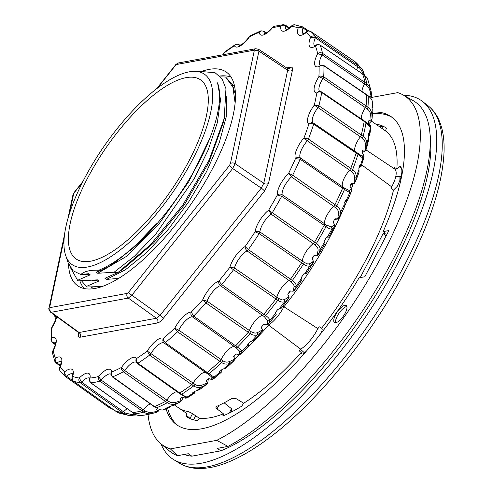 <?xml version="1.0" encoding="UTF-8"?>
<svg xmlns="http://www.w3.org/2000/svg" width="493" height="493" viewBox="0 0 493 493"><rect width="100%" height="100%" fill="white"/><g stroke="black" fill="none" stroke-linecap="round" stroke-linejoin="round"><path stroke-width="0.74" d="M228 446.399L216.717 440.348A212.452 75.793 -55.2 0 0 380.004 259.324A212.452 75.793 -55.2 0 0 403.206 94.995L413.042 100.554A213.506 76.168 124.8 0 1 390.684 263.909A213.506 76.168 124.8 0 1 228 446.399L217.265 448.377L220.79 450.83A208.921 74.529 -55.2 0 0 365.56 311.052A208.921 74.529 -55.2 0 0 430.081 134.607M386.136 235.839L383.104 233.627L385.304 233.22L383.141 231.605L388.891 230.545L364.838 276.752L359.089 277.812A187.685 66.956 124.8 0 1 166.055 408.907M360.21 277.608L383.104 233.627M177.56 455.698L170.362 448.895A212.452 75.793 -55.2 0 1 160.724 443.632L169.358 450.922A213.506 76.168 124.8 0 0 177.56 455.698L188.295 453.72L191.82 456.167L220.79 450.83M148.073 414.447A212.452 75.793 -55.2 0 0 160.724 443.632M365.954 149.866L394.529 168.926A172.76 61.631 -55.2 0 0 394.64 167.515L396.853 168.896A172.76 61.631 -55.2 0 0 385.489 130.892L386.432 128.149A175.539 62.623 124.8 0 0 375.783 124.125M371.475 121.13L385.489 130.892M218.843 405.406L217.019 408.913L215.934 407.612L216.464 406.46A172.76 61.631 -55.2 0 0 231.833 398.443L236.387 398.8L243.708 403.237A172.76 61.631 -55.2 0 0 301.26 352.532L301.821 354.048L302.764 354.017A28.378 10.125 -55.2 0 0 306.104 351.417M319.544 335.191A28.378 10.125 -55.2 0 0 321.837 331.191L322.212 329.638L321.652 328.128A172.76 61.631 -55.2 0 0 393.469 190.162L391.313 188.455A172.76 61.631 -55.2 0 0 391.682 186.829L361.622 164.859M301.26 352.532L299.22 350.825A172.76 61.631 -55.2 0 0 300.705 349.161A22.961 8.19 -55.2 0 0 317.874 328.615A172.76 61.631 -55.2 0 0 319.298 326.791L321.652 328.128M199.388 418.267L197.36 420.541A175.539 62.623 124.8 0 1 186.058 416.431L187.001 413.695L179.07 408.167A172.76 61.631 -55.2 0 0 188.468 411.624L192.239 413.479L199.388 418.267A172.76 61.631 -55.2 0 0 223.434 413.83L217.019 408.913M186.231 415.174L190.051 418.409L192.523 413.67M284.011 306.683L282.914 306.067M267.982 324.252L268.512 325.183M283.95 306.689A22.203 7.919 124.8 0 1 268.556 325.127M314.343 255.238A169.321 60.405 124.8 0 1 312.18 258.782M290.439 290.975A169.321 60.405 124.8 0 1 287.875 294.426M352.988 184.222A172.76 61.631 124.8 0 1 351.497 188.597M346.776 201.095A172.76 61.631 124.8 0 1 344.268 207.122M343.325 209.309A172.76 61.631 124.8 0 1 284.011 306.726M362.491 152.608A22.203 7.919 124.8 0 1 362.361 153.391M268.574 325.115L300.705 349.161M268.605 325.17A172.76 61.631 124.8 0 1 247.061 347.719M239.666 354.627A172.76 61.631 124.8 0 1 235.05 358.713M216.717 440.348L170.362 448.895M335.832 322.705A10.328 3.685 -55.2 0 0 344.354 314.626A10.328 3.685 -55.2 0 0 346.259 305.531A10.328 3.685 -55.2 0 0 337.335 311.909A10.328 3.685 -55.2 0 0 334.457 322.496A10.328 3.685 -55.2 0 0 335.832 322.705M371.352 97.491L397.728 92.629A212.452 75.793 -55.2 0 1 403.206 94.995M372.461 112.071A187.685 66.956 124.8 0 1 383.141 231.605M317.874 328.615L283.962 306.794M395.78 176.537L401.166 176.272M396.853 168.896L399.281 166.831L400.39 166.48A28.378 10.125 124.8 0 1 397.229 186.372L393.469 190.162M335.597 322.742A10.328 3.685 124.8 0 1 339.092 313.135A10.328 3.685 124.8 0 1 346.881 306.51M193.546 419.826L195.659 415.765M243.708 403.237L241.699 406.177A175.539 62.623 124.8 0 1 223.267 415.765L222.873 415.747M223.267 415.765L223.434 413.83M381.798 128.316L382.821 126.35L379.086 126.43M379.209 126.516L378.581 126.079M304.403 352.815L300.564 349.321M391.682 186.829A22.961 8.19 -55.2 0 0 394.529 168.926M184.08 454.497A208.921 74.529 -55.2 0 0 191.82 456.167M229.356 413.035L231.439 408.642L224.124 402.806M231.451 411.988L231.494 408.925M392.286 117.476A187.685 66.956 -55.2 0 0 372.425 113.791M167.632 408.241A187.685 66.956 -55.2 0 0 178.004 425.576M135.575 245.921L114.093 263.139M96.117 272.161L97.725 273.282L126.713 256.237L159.196 223.6L188.727 181.744L209.944 138.083M83.305 274.342L90.188 274.841L88.58 273.72L80.827 274.533L73.007 270.719L68.176 262.824M223.218 122.806L208.872 162.585L184.129 205.125L153.631 242.932L122.837 269.314M197.964 71.226L215.108 72.767L222.06 78.806L225.954 88.722L224.229 118.431L209.094 160.114L183.039 204.7L150.704 244.546L117.987 272.512L104.917 278.286L106.531 279.402L125.438 269.77L146.686 252.539L168.483 229.128L188.998 201.415L206.487 171.761L219.243 142.748L226.225 116.896L226.78 96.314M92.111 280.468L98.994 280.967L97.38 279.845L78.455 280.881L77.611 280.295L90.188 274.841M81.561 280.905L86.417 286.421L98.994 280.967M220.568 76.877L225.609 77.007L232.906 87.076L235.13 103.092M118.597 278.397L106.531 279.402M70.111 267.095L77.611 280.295M117.408 272.888L114.117 272.222L134.558 256.12L155.813 234.058L194.18 178.823L208.274 149.706L217.345 122.652L220.531 99.845L217.561 82.824A119.811 42.743 -55.2 0 1 130.294 250.573C139.001 242.932 147.678 233.984 156.324 223.736L133.184 247.954L110.907 265.209L101.829 270.213L98.76 270.226A119.509 42.632 -55.2 0 0 156.324 223.736M96.147 272.179L101.817 270.226M102.187 286.47L87.255 287.006L86.417 286.421M235.494 95.026L232.388 84.58L225.609 77.007M80.827 274.533C84.174 271.316 90.151 269.881 98.76 270.226M83.964 179.446A115.941 41.363 -55.2 0 0 65.624 255.312A115.941 41.363 -55.2 0 0 172.291 193.04A115.941 41.363 -55.2 0 0 193.558 71.368A115.941 41.363 -55.2 0 0 83.964 179.446M189.478 159.997A109.052 38.904 -55.2 0 0 200.713 79.971A109.052 38.904 -55.2 0 0 106.402 147.21A109.052 38.904 -55.2 0 0 76.181 259.022A109.052 38.904 -55.2 0 0 189.478 159.997M114.117 272.222L97.725 273.282M399.872 180.395A160.712 57.33 -55.2 0 0 399.934 176.334M161.001 443.866A218.103 77.808 -55.2 0 0 173.579 459.55A218.103 77.808 -55.2 0 0 399.096 260.785A218.103 77.808 -55.2 0 0 422.6 101.509A218.103 77.808 -55.2 0 0 403.514 95.167M158.154 411.328A1.146 0.776 -124.7 0 1 158.056 411.415A1.146 0.776 -124.7 0 1 157.168 411.31L156.355 412.358A1.146 0.98 73.6 0 0 156.392 412.351L153.329 413.183A206.961 73.833 -55.2 0 0 156.355 412.358L152.59 413.356C149.348 414.219 146.427 413.818 143.827 412.142L99.913 381.175A2.299 0.801 -54.8 0 0 101.219 380.152L98.452 376.547A17.156 6.119 124.8 0 1 111.658 372.061A208.329 74.32 -55.2 0 0 121.457 367.433A17.156 6.119 124.8 0 1 136.45 358.608A208.329 74.32 -55.2 0 0 147.259 351.102A17.156 6.119 124.8 0 1 163.38 338.327A208.329 74.32 -55.2 0 0 174.732 328.258A17.156 6.119 124.8 0 1 191.278 312.087A208.329 74.32 -55.2 0 0 202.672 299.91A17.156 6.119 124.8 0 1 218.917 281.047A208.329 74.32 -55.2 0 0 229.861 267.286A17.156 6.119 124.8 0 1 245.095 246.562L248.367 249.594L292.343 280.492C294.906 282.218 296.194 284.067 296.213 286.045L295.498 289.027A206.961 73.833 -55.2 0 0 301.901 279.913L301.642 278.268A208.927 74.529 124.8 0 1 296.213 286.045A2.299 1.664 7.7 0 1 294.13 286.433L293.76 284.757L291.499 282.193L246.999 250.888L245.212 248.398L245.095 246.562A208.329 74.32 -55.2 0 0 255.109 231.815L259.195 233.645A2.299 0.801 -55.5 0 0 259.891 231.956L302.326 261.105A13.231 4.72 124.8 0 1 313.234 243.659L314.565 242.112L316.42 243.4C318.965 245.15 320.179 247.221 320.08 249.606L319.347 253.014A206.961 73.833 -55.2 0 0 324.949 243.604L324.819 241.588A208.927 74.529 124.8 0 1 320.08 249.606A2.299 1.362 7.9 0 1 318.114 250.019L317.8 248.102L315.089 244.947A2.299 0.82 -55.2 0 0 316.42 243.4A212.255 75.719 -55.2 0 0 326.033 226.632L324.178 225.338A212.255 75.719 124.8 0 1 314.565 242.112L268.667 210.135L271.051 214.11A13.712 4.893 -55.2 0 0 259.891 231.956L257.938 231.223L255.109 231.815A17.156 6.119 124.8 0 1 268.667 210.135A208.329 74.32 -55.2 0 0 277.306 195.055L281.713 196.263A2.299 0.801 -55.6 0 0 282.156 194.729L324.616 223.791A13.231 4.72 124.8 0 1 333.699 206.339L291.455 176.87A2.299 0.795 -55.1 0 0 292.682 175.194L336.805 205.926C339.332 207.701 340.521 209.956 340.373 212.699L339.714 216.433A206.961 73.833 -55.2 0 0 344.274 207.14L344.206 204.786A208.927 74.529 124.8 0 1 340.373 212.699A2.299 1.023 6.8 0 1 338.555 213.081L338.241 210.961L337.157 209.075L333.699 206.339L334.957 204.638A212.255 75.719 124.8 0 0 342.623 188.221L300.138 159.227A211.774 75.546 124.8 0 1 292.682 175.194L288.602 173.357L291.455 176.87A13.712 4.893 -55.2 0 0 282.156 194.729C280.412 193.774 278.798 193.878 277.306 195.055A17.156 6.119 124.8 0 1 288.602 173.357A208.329 74.32 -55.2 0 0 295.492 158.604C296.965 157.199 298.573 156.965 300.311 157.902L342.783 186.89A13.231 4.72 124.8 0 1 349.648 170.196L307.336 140.819A13.712 4.893 -55.2 0 0 300.311 157.902A2.299 0.807 -55.7 0 1 300.138 159.227L295.492 158.604A17.156 6.119 124.8 0 1 304.027 137.843L307.336 140.819A2.299 0.801 -55.3 0 0 308.427 139.063L352.618 169.703C355.126 171.509 356.316 173.918 356.199 176.932L355.712 180.882A206.961 73.833 -55.2 0 0 359.027 172.106L358.972 169.481A208.927 74.529 124.8 0 1 356.199 176.932A2.299 0.653 4.6 0 1 354.559 177.233L354.202 174.966L353.105 172.969L351.503 171.484A2.299 0.82 -55.2 0 0 352.618 169.703A212.255 75.719 -55.2 0 0 358.004 154.364L356.149 153.076A212.255 75.719 124.8 0 1 350.763 168.415L349.648 170.196L351.503 171.484M110.851 374.082A13.712 4.893 -55.2 0 0 101.219 380.152L143.297 409.8L141.972 410.848A212.255 75.719 124.8 0 1 132.672 412.567L90.607 382.784A2.299 0.82 -54.6 0 0 90.872 382.845A211.774 75.546 124.8 0 0 99.913 381.175C98.39 379.875 97.897 378.328 98.452 376.547A208.329 74.32 -55.2 0 1 90.09 378.088C89.134 379.949 89.393 381.533 90.872 382.845L134.527 413.855L136.863 415.112L140.258 415.648M212.779 378.981A14.383 5.133 -55.2 0 1 212.803 378.969L211.337 379.388A13.231 4.72 124.8 0 1 211.75 379.179L211.879 377.151A2.299 2.206 -18.7 0 0 214.085 377.157L213.999 378.427A206.961 73.833 -55.2 0 0 221.043 372.468L221.53 369.935M206.148 372.856L207.96 374.113A2.299 0.82 -55.2 0 0 207.984 374.132A2.299 0.82 -55.2 0 0 209.044 373.749L214.085 377.157A208.927 74.529 124.8 0 0 220.094 372.012L221.24 372.246M211.879 377.151L209.001 374.834M209.852 375.42L208.003 374.144M222.922 360.851L221.067 359.563L219.816 361.264A212.255 75.719 124.8 0 1 207.189 372.461L209.044 373.749A212.255 75.719 -55.2 0 0 221.671 362.552A2.299 0.82 -55.2 0 0 222.922 360.851L224.672 361.776L226.829 362.182L229.294 361.72A2.299 0.764 -115.7 0 1 229.572 363.427A208.927 74.529 124.8 0 1 223.508 368.992L225.911 368.154A206.961 73.833 -55.2 0 0 233.035 361.554L229.572 363.427C226.848 364.573 224.216 364.284 221.671 362.552L177.548 331.82L174.732 328.258L178.786 330.144L221.067 359.563A13.231 4.72 124.8 0 1 234.372 346.554L192.399 316.833C190.908 315.526 190.538 313.942 191.278 312.087L193.62 316.112L237.46 347.121C240.06 348.81 241.582 350.184 242.032 351.244L241.65 353.136A206.961 73.833 -55.2 0 0 248.786 345.784L248.62 343.424M154.075 406.577L112.244 376.831A2.299 0.82 -54.6 0 0 112.743 376.818C111.245 375.506 110.882 373.922 111.658 372.061L111.024 373.189L110.937 374.748M313.037 122.806L356.026 152.023L356.149 153.076L313.671 124.144A2.299 0.813 -55.7 0 0 313.616 123.121L311.631 122.566L308.871 124.051L311.712 123.41L313.671 124.144A211.774 75.546 124.8 0 1 308.427 139.063L304.027 137.843A208.329 74.32 -55.2 0 0 308.871 124.051A17.156 6.119 124.8 0 1 314.269 105.145A208.329 74.32 -55.2 0 0 316.851 92.924A17.156 6.119 124.8 0 1 318.879 76.68A208.329 74.32 -55.2 0 0 319.088 66.561A17.156 6.119 124.8 0 1 317.658 53.706A208.329 74.32 -55.2 0 0 315.483 46.132A17.156 6.119 124.8 0 1 310.658 37.215A208.329 74.32 -55.2 0 0 306.196 32.526A17.156 6.119 124.8 0 1 298.191 27.941A208.329 74.32 -55.2 0 0 291.634 26.326A17.156 6.119 124.8 0 1 280.788 26.277A208.329 74.32 -55.2 0 0 272.426 27.818A17.156 6.119 124.8 0 1 259.226 32.304A208.329 74.32 -55.2 0 0 249.421 36.926A17.156 6.119 124.8 0 1 234.434 45.75C235.802 44.154 237.355 43.822 239.093 44.752A2.299 0.826 -55.8 0 0 238.969 44.598C237.133 43.976 235.931 43.982 235.371 44.604M235.309 44.629L225.104 51.673A3.445 2.243 53.9 0 0 224.494 52.622A208.329 74.32 -55.2 0 1 234.434 45.75L235.358 44.598M235.407 44.561L235.753 44.388M290.987 281.817A2.299 0.82 -55.2 0 0 292.343 280.492A212.255 75.719 -55.2 0 0 303.478 264.094C305.974 265.9 308.107 266.516 309.869 265.937A208.927 74.529 124.8 0 1 304.649 273.837L306.196 273.597A206.961 73.833 -55.2 0 0 312.285 264.303L309.869 265.937A2.299 1.744 -117.7 0 0 309.481 263.829L312.981 261.635A13.231 4.72 124.8 0 1 313.283 261.013L313.419 262.085M267.878 324.203A1.146 0.604 -131.6 0 1 267.761 324.449A1.146 0.604 -131.6 0 1 266.904 324.314L267.644 320.733L264.31 316.623A2.299 0.82 -55.2 0 0 265.635 315.575A212.255 75.719 -55.2 0 0 277.805 300.268A2.299 0.82 -55.2 0 0 278.73 298.487L282.36 299.96L284.43 299.633A2.299 1.454 -118.4 0 1 284.738 301.654A208.927 74.529 124.8 0 1 278.983 309.093L280.831 308.581A206.961 73.833 -55.2 0 0 287.567 299.818L284.738 301.654C282.625 302.511 280.314 302.049 277.805 300.268L233.565 269.726A2.299 0.801 -55.4 0 0 234.483 267.964L276.881 297.199A13.231 4.72 124.8 0 1 289.132 280.529L290.494 279.204A212.255 75.719 124.8 0 0 301.624 262.806L303.478 264.094A2.299 0.82 -55.2 0 0 304.175 262.393L307.644 263.989L309.481 263.829M116.767 411.926A2.299 0.82 -55.2 0 0 116.823 411.975A2.299 0.82 -55.2 0 0 116.89 412.012L118.807 413.06M133.018 415.42A2.299 0.647 -98.5 0 1 132.937 415.451A2.299 0.647 -98.5 0 1 132.321 414.705L135.335 414.459M128.784 415.525L124.181 413.806A2.299 0.82 -55.2 0 0 125.413 413.079L132.321 414.705M132.857 415.445L129.154 415.568M267.644 320.733A2.299 1.91 5.4 0 0 269.813 320.425L269.215 322.89A206.961 73.833 -55.2 0 0 276.142 314.479L275.692 313.228A208.927 74.529 124.8 0 1 269.813 320.425C269.609 318.897 268.217 317.282 265.635 315.575L263.78 314.287L262.461 315.335L220.42 285.657C218.91 284.356 218.405 282.816 218.917 281.047L221.727 284.615L263.78 314.287A212.255 75.719 124.8 0 0 275.957 298.98L276.881 297.199L278.73 298.487M344.977 201.711L347.226 200.811A206.961 73.833 -55.2 0 0 351.269 191.691L351.417 189.176A13.231 4.72 124.8 0 1 351.54 188.659L350.067 186.44A13.231 4.72 124.8 0 1 351.41 183.174L353.758 183.26A13.231 4.72 124.8 0 1 354.11 182.632L355.712 180.882A1.146 0.592 -158.5 0 1 355.706 181.104L354.504 183.242A14.383 5.133 -55.2 0 0 354.43 183.378M358.972 169.481L358.861 168.045A209.901 74.881 -55.2 0 0 359.958 164.909L361.104 166.19A206.961 73.833 -55.2 0 0 363.834 157.76A1.146 0.715 17 0 1 363.822 157.988A1.146 0.715 17 0 1 363.698 158.185M361.116 166.351L364.062 156.213A1.146 0.943 -178.7 0 0 363.649 155.468A13.231 4.72 124.8 0 1 363.674 155.036L362.022 152.953A13.231 4.72 124.8 0 1 362.873 149.977L365.079 150.112A13.231 4.72 124.8 0 1 365.35 149.502L366.644 147.912A206.961 73.833 -55.2 0 0 368.573 140.037L368.289 140.758L368.456 137.214A208.927 74.529 124.8 0 1 366.872 143.876L366.644 147.912A1.146 0.764 -165.2 0 1 366.632 148.134L365.806 150.186A1.146 0.468 25 0 1 365.67 150.303M368.456 137.214L368.302 135.68A209.901 74.881 -55.2 0 0 368.893 132.9L369.676 134.799A206.961 73.833 -55.2 0 0 370.97 127.422A1.146 0.869 8.7 0 1 370.915 127.786M369.682 134.959L370.97 127.607L370.822 125.962A1.146 1.029 164.2 0 0 370.44 125.432A13.231 4.72 124.8 0 1 370.36 125.099L368.53 123.195A13.231 4.72 124.8 0 1 368.85 120.643L370.89 120.877A13.231 4.72 124.8 0 1 371.081 120.31L372.03 118.961A206.961 73.833 -55.2 0 0 372.486 112.336L372.03 119.115A1.146 0.906 -174.6 0 0 372.03 118.961L371.925 114.974C371.771 111.664 370.453 109.082 367.963 107.227A212.255 75.719 -55.2 0 0 368.197 95.975L366.342 94.687A212.255 75.719 124.8 0 1 366.108 105.94L367.963 107.227A2.299 0.82 -55.2 0 1 367.26 108.935L322.995 78.449A13.712 4.893 -55.2 0 0 319.643 91.304M372.215 113.137L372.03 107.801A209.901 74.881 -55.2 0 0 372.073 105.496L372.572 107.998A206.961 73.833 -55.2 0 0 372.381 102.002A1.146 0.98 -3.8 0 1 372.381 102.039L372.27 101.459M371.013 90.743L371.636 95.303L371.445 97.133A1.146 0.82 11.9 0 1 371.408 97.238M334.562 219.465L338.247 218.966L337.841 218.245L339.714 216.433A1.146 0.394 -153.2 0 1 339.726 216.612L338.364 218.658M240.196 354.208L238.877 354.578A13.231 4.72 124.8 0 1 239.333 354.251L239.826 351.423L236.227 347.842A2.299 0.82 -55.2 0 0 237.46 347.121A212.255 75.719 -55.2 0 0 250.136 333.576A2.299 0.82 -55.2 0 0 251.245 331.795L255.023 333.169L257.303 332.744A2.299 1.128 -117.6 0 1 257.574 334.63A208.927 74.529 124.8 0 1 251.535 341.279L253.673 340.564A206.961 73.833 -55.2 0 0 260.76 332.713L257.574 334.63C255.14 335.684 252.662 335.332 250.136 333.576L205.945 302.936L202.672 299.91L207.048 301.18L249.39 330.507A13.231 4.72 124.8 0 1 262.461 315.335L264.31 316.623M136.117 362.219A13.712 4.893 -55.2 0 0 124.686 370.514L121.457 367.433L121.697 369.738L123.349 371.814A2.299 0.801 -54.9 0 0 124.686 370.514L168.686 401.382L170.486 402.313L172.79 402.75L175.49 402.424L180.635 400.784A13.231 4.72 124.8 0 1 181.11 400.378L181.88 400.439L182.971 397.253M266.152 32.988L264.026 31.546C262.282 30.591 260.68 30.843 259.226 32.304L260.711 30.886M260.785 30.856L261.204 30.732M164.126 343.036A13.712 4.893 -55.2 0 0 150.926 353.598L147.259 351.102L149.607 355.12A2.299 0.801 -55 0 0 150.926 353.598L193.139 383.104A13.231 4.72 124.8 0 1 205.988 372.733M209.913 375.45L164.187 343.079A2.299 0.807 -54.6 0 0 164.2 343.085A2.299 0.807 -54.6 0 0 165.266 342.709A211.774 75.546 124.8 0 0 177.548 331.82A2.299 0.795 -55.1 0 0 178.786 330.144A13.712 4.893 -55.2 0 1 192.399 316.833A2.299 0.807 -54.7 0 0 193.62 316.112A211.774 75.546 124.8 0 0 205.945 302.936A2.299 0.801 -55.3 0 0 207.048 301.18A13.712 4.893 -55.2 0 1 220.42 285.657A2.299 0.801 -54.8 0 0 221.727 284.615A211.774 75.546 124.8 0 0 233.565 269.726L229.861 267.286L234.483 267.964A13.712 4.893 -55.2 0 1 247.024 250.906A2.299 0.801 -54.9 0 0 248.367 249.594A211.774 75.546 124.8 0 0 259.195 233.645L301.624 262.806L302.326 261.105L304.175 262.393M113.07 409.338L109.261 407.649L65.464 376.597A2.299 0.807 -54.6 0 0 65.483 376.609A2.299 0.807 -54.6 0 0 66.53 376.245L64.879 374.169L64.682 371.839A17.156 6.119 124.8 0 1 72.693 376.424A208.329 74.32 -55.2 0 0 79.244 378.032A17.156 6.119 124.8 0 1 90.09 378.088L89.27 380.054M59.973 370.872L59.431 369.442L60.22 367.143A208.329 74.32 -55.2 0 0 64.682 371.839C63.72 373.7 63.985 375.284 65.464 376.597L59.998 370.902C59.376 369.54 59.252 368.524 59.616 367.84M347.263 200.928L351.262 191.9A1.146 0.536 23.2 0 0 351.269 191.691L349.771 192.566A2.299 2.132 -105.4 0 0 349.124 190.452L351.417 189.176A1.146 0.82 -168 0 1 351.823 189.978L351.262 191.9A1.146 0.536 23.2 0 1 351.115 192.048M347.146 200.971L346.277 200.355A208.927 74.529 124.8 0 0 349.771 192.566L344.471 189.515A2.299 0.82 -55.2 0 0 344.638 188.184L349.124 190.452M55.444 342.37A13.712 4.893 -55.2 0 0 52.85 342.555C51.346 341.248 50.989 339.665 51.79 337.797A17.156 6.119 124.8 0 1 53.219 350.659L52.566 351.632L52.443 352.976L52.733 351.059L53.219 350.659A208.329 74.32 -55.2 0 0 55.395 358.226A17.156 6.119 124.8 0 1 60.22 367.143L59.616 367.821M319.877 91.501L318.466 91.55L316.851 92.924C318.342 91.71 319.957 91.587 321.707 92.548A211.774 75.546 124.8 0 1 318.916 105.773L314.269 105.145L318.003 107.529A13.712 4.893 -55.2 0 0 313.154 122.856M320.69 65.113L319.088 66.561C320.555 65.131 322.157 64.891 323.907 65.828A211.774 75.546 124.8 0 1 323.679 76.772L320.678 76.014L318.879 76.68L322.995 78.449A2.299 0.801 -55.5 0 0 323.679 76.772L366.108 105.94L365.405 107.647A13.231 4.72 124.8 0 0 361.431 118.992M365.683 94.317L323.907 65.828A2.299 0.82 -55.8 0 0 323.741 65.44L321.146 64.984M361.893 91.39A13.231 4.72 124.8 0 1 364.53 83.97L322.089 54.865A2.299 0.801 -55.6 0 0 322.514 53.336C320.77 52.369 319.15 52.486 317.658 53.706L322.089 54.865A13.712 4.893 -55.2 0 0 320.16 65.279M316.488 44.937L315.483 46.132C316.87 44.549 318.429 44.222 320.167 45.146A211.774 75.546 124.8 0 1 322.514 53.336L367.476 84.192L368.869 85.653L370.379 88.395L371.13 91.476A2.299 0.425 -7.5 0 0 370.083 91.26L369.349 88.9L368.043 86.786L366.385 85.258A2.299 0.82 -55.2 0 0 366.835 83.705A212.255 75.719 -55.2 0 0 364.413 75.281L362.558 73.993A212.255 75.719 124.8 0 1 364.98 82.417L364.53 83.97L366.385 85.258M316.531 44.906L316.87 44.746M356.673 69.907A13.231 4.72 124.8 0 1 357.789 66.82L315.323 37.795A2.299 0.807 -55.7 0 0 315.477 36.482C313.733 35.539 312.124 35.786 310.658 37.215L315.323 37.795A13.712 4.893 -55.2 0 0 314.571 45.812M306.819 31.564L306.196 32.526C307.447 30.862 308.932 30.492 310.652 31.404A211.774 75.546 124.8 0 1 315.477 36.482L359.81 66.777L362.164 69.069M307.583 31.114L302.992 27.984A2.299 0.813 -55.7 0 0 302.936 26.986L300.933 26.425L298.924 27.183L298.191 27.941L299.997 27.232L302.992 27.984A13.712 4.893 -55.2 0 0 303.096 33.746M291.973 25.611L294.561 24.73L302.868 26.955A2.299 0.813 -55.7 0 1 302.936 26.986L308.606 30.849M291.985 25.587L291.634 26.326L293.052 24.946L294.524 24.724M51.599 327.907L51.999 327.679A208.329 74.32 -55.2 0 0 51.79 337.797L51.155 338.907L51.05 340.41M55.98 316.358A13.712 4.893 -55.2 0 0 54.791 316.186L53.546 314.349M89.356 378.045A13.712 4.893 -55.2 0 0 81.548 382.087L79.244 378.032C78.473 379.893 78.837 381.483 80.334 382.796A2.299 0.807 -54.7 0 0 81.548 382.087L123.558 411.784A13.231 4.72 124.8 0 1 127.145 408.765M112.687 409.233L107.425 406.374M144.492 415.094L145.497 414.915L144.492 415.094A209.901 74.881 -55.2 0 0 146.396 414.742L147.992 414.459M174.023 405.03L169.037 406.762A209.901 74.881 -55.2 0 1 166.807 407.816L169.179 407.545L169.82 406.602M181.578 400.797A1.146 0.604 -131.5 0 1 181.492 400.92A1.146 0.604 -131.5 0 1 180.635 400.784L179.668 402.27A1.146 0.869 61 0 0 179.84 402.202L173.382 405.56A206.961 73.833 -55.2 0 0 179.668 402.27L175.902 403.668C172.772 404.722 169.912 404.402 167.33 402.713A2.299 0.82 -55.2 0 0 168.686 401.382M154.081 406.583L155.936 407.871A2.299 0.82 -55.2 0 0 156.429 407.859A212.255 75.719 -55.2 0 0 167.33 402.713L165.475 401.425A212.255 75.719 124.8 0 1 154.574 406.571L156.429 407.859C159.079 409.523 161.112 410.231 162.536 409.979L163.232 410.028A206.961 73.833 -55.2 0 0 169.179 407.545L169.604 407.119M136.037 362.053L137.023 363.249A2.299 0.813 -54.6 0 0 137.14 363.403A2.299 0.813 -54.6 0 0 137.911 363.242A211.774 75.546 124.8 0 0 149.607 355.12L191.808 384.651L193.139 383.104L194.994 384.392A2.299 0.82 -55.2 0 1 193.663 385.945L191.808 384.651A212.255 75.719 124.8 0 1 179.779 393.007L181.634 394.295A212.255 75.719 -55.2 0 0 193.663 385.945C196.226 387.652 198.987 387.929 201.945 386.777L205.606 385.082A206.961 73.833 -55.2 0 1 198.753 390.142L199.301 389.636L194.661 391.417A209.901 74.881 -55.2 0 1 192.202 393.124L194.113 393.359L194.901 391.362M180.746 394.289A2.299 0.82 -55.2 0 0 180.869 394.449A2.299 0.82 -55.2 0 0 181.634 394.295C184.271 395.959 186.126 396.871 187.192 397.019L187.469 397.672A206.961 73.833 -55.2 0 0 194.113 393.359L194.427 393.02M223.508 368.992L222.152 369.38A209.901 74.881 -55.2 0 1 219.57 371.667L220.094 372.012M251.535 341.279L250.315 341.612A209.901 74.881 -55.2 0 1 247.72 344.385L248.879 345.692M278.983 309.093L277.904 309.333A209.901 74.881 -55.2 0 1 275.414 312.463L275.692 313.228M304.649 273.837L303.731 273.948A209.901 74.881 -55.2 0 1 301.451 277.306L301.642 278.268M326.576 237.145L328.665 237.158L326.649 237.01A209.901 74.881 -55.2 0 1 324.684 240.442L324.819 241.588M328.665 237.158L328.652 237.139A206.961 73.833 -55.2 0 0 333.829 227.729L331.863 229.035C330.458 229.263 328.517 228.462 326.033 226.632A2.299 0.82 -55.2 0 0 326.471 225.079L331.364 226.897L334.279 225.091A13.231 4.72 124.8 0 1 334.494 224.506L334.611 225.763M346.277 200.355L345.673 200.121A209.901 74.881 -55.2 0 1 344.102 203.48L344.206 204.786M360.426 165.34A208.927 74.529 124.8 0 0 362.805 158.124A2.299 2.225 -82.5 0 0 361.985 156.084L363.649 155.468L363.834 157.76L362.805 158.124L358.004 154.364A2.299 0.82 -55.2 0 0 357.949 153.348A2.299 0.82 -55.2 0 0 357.881 153.317L356.156 152.109M369.38 125.302L370.44 125.432L370.97 127.422L370.397 127.206L366.028 122.726A2.299 0.82 -55.2 0 0 365.892 122.054L364.037 120.76M364.031 120.76L321.565 91.871A2.299 0.813 -55.8 0 1 321.707 92.548L364.173 121.438A212.255 75.719 124.8 0 1 361.301 135.033L363.156 136.321C365.652 138.145 366.891 140.665 366.872 143.876L365.424 144.042L364.98 141.682L363.84 139.611L362.226 138.102A2.299 0.82 -55.2 0 0 363.156 136.321A212.255 75.719 -55.2 0 0 366.028 122.726L363.772 120.711M372.289 101.54L372.209 101.176C372.012 99.611 370.674 97.879 368.197 95.975A2.299 0.82 -55.2 0 0 368.037 95.593L323.741 65.44M367.79 79.324L366.244 76.877L364.413 75.281A2.299 0.82 -55.2 0 0 364.29 75.121A2.299 0.82 -55.2 0 0 364.099 75.065M362.367 69.353L363.902 72.311M202.093 71.251A130.146 46.428 124.8 0 1 227.526 73.013A130.146 46.428 124.8 0 1 213.019 167.663A130.146 46.428 124.8 0 1 78.991 286.581A130.146 46.428 124.8 0 1 68.496 263.724M79.866 280.899A129.141 46.071 -55.2 0 0 84.174 288.51M231.137 77.204A129.141 46.071 -55.2 0 0 219.755 76.008M234.711 86.811L232.523 84.845M90.983 287.025L93.781 288.621M350.585 185.004L354.307 183.599L353.758 183.26M362.053 152.775L365.486 150.661L365.079 150.112M239.826 351.423A2.299 2.095 -1.3 0 0 242.032 351.244A208.927 74.529 124.8 0 0 248.108 344.934M289.003 28.163L285.644 25.87C283.9 24.89 282.279 25.026 280.788 26.277L283.247 24.668M283.302 24.662L283.629 24.65M272.66 27.195L272.426 27.818L274.016 26.369L272.561 27.306M192.874 393.272A208.927 74.529 124.8 0 1 187.192 397.019A2.299 2.243 -57.2 0 1 185.128 396.865L179.014 393.161L179.779 393.007L137.911 363.242C136.388 361.942 135.902 360.395 136.45 358.608L135.871 359.828L136.019 362.01M164.187 343.079C162.721 341.778 162.45 340.195 163.38 338.327L163.46 340.195L165.241 342.69L207.189 372.461L206.105 372.825M327.414 237.059A208.927 74.529 124.8 0 0 331.863 229.035A2.299 1.972 -114.3 0 0 331.364 226.897M372.314 106.346A208.927 74.529 124.8 0 0 372.209 101.176A2.299 2.169 -9.9 0 0 372.184 100.985M369.232 133.541A208.927 74.529 124.8 0 0 370.397 127.206A2.299 2.237 -39.8 0 0 369.886 125.746L365.886 122.054M371.494 121.075A1.146 0.659 -160.7 0 0 371.081 120.31L370.674 114.961L371.925 114.974A208.927 74.529 124.8 0 0 372.252 109.384M370.674 114.961L370.101 112.57L368.893 110.463L367.26 108.935M363.97 74.899L363.68 73.975A2.299 0.733 -13.9 0 1 364.537 74.314A2.299 0.733 -13.9 0 1 364.53 74.449M363.68 73.975L359.644 68.108A2.299 0.82 -55.2 0 0 359.81 66.777A212.255 75.719 -55.2 0 0 354.849 61.551L352.994 60.263A212.255 75.719 124.8 0 1 357.955 65.483L357.789 66.82L359.644 68.108M196.122 391.017A208.927 74.529 124.8 0 0 201.945 386.777A2.299 0.394 -113 0 0 201.619 385.292L206.666 383.209A13.231 4.72 124.8 0 1 207.14 382.71L207.756 382.962L208.329 378.938M194.994 384.392L196.775 385.31L199.012 385.717L201.619 385.292M153.329 413.183L150.994 413.775A208.927 74.529 124.8 0 0 152.59 413.356A2.299 0.327 -104.5 0 1 152.047 412.376L157.168 411.31A13.231 4.72 124.8 0 1 157.612 411.014L158.543 410.903L159.171 409.56M132.42 412.512L134.269 413.8A2.299 0.82 -55.2 0 0 134.527 413.855A212.255 75.719 -55.2 0 0 143.827 412.142A2.299 0.82 -55.2 0 0 145.152 411.088L149.299 412.542L152.047 412.376M262.307 330.674L261.783 330.267L260.76 332.713A1.146 0.333 41.5 0 0 260.914 332.676A1.146 0.333 41.5 0 0 260.939 332.529M370.785 98.175L371.143 97.793L370.946 96.825A13.231 4.72 124.8 0 1 371.038 96.326L371.636 95.303M370.083 91.26L371.038 96.326A1.146 0.82 11.9 0 1 371.445 97.121M371.377 96.055L371.198 97.509M179.84 402.202L181.88 400.439M163.411 409.954A1.146 0.949 -110.9 0 1 163.232 410.028L161.334 409.893M205.606 385.082A1.146 0.721 52.7 0 0 205.815 384.996L207.442 383.418A1.146 0.407 -136.9 0 1 206.666 383.209L205.606 385.082M339.578 216.71A1.146 0.394 -153.2 0 0 339.726 216.612L344.237 207.417M366.404 148.455A1.146 0.764 -165.2 0 0 366.632 148.134L368.554 140.302M365.424 144.042L365.35 149.502A1.146 0.468 25 0 1 365.806 150.18M368.93 123.632L371.494 121.081A1.146 0.659 -160.7 0 1 371.426 121.204M371.18 121.635L370.89 120.877M313.277 262.442A1.146 0.462 -154.9 0 0 313.437 262.313A1.146 0.462 -154.9 0 0 312.981 261.635L312.26 264.39M334.494 226.096A1.146 0.653 -160.6 0 0 334.698 225.856A1.146 0.653 -160.6 0 0 334.279 225.091L333.829 227.729A1.146 0.333 28.2 0 1 333.853 227.889A1.146 0.333 28.2 0 1 333.724 227.957M214.338 378.149A1.146 0.666 -129.4 0 1 214.209 378.341A1.146 0.666 -129.4 0 1 213.999 378.427L211.75 379.179A1.146 0.912 64.6 0 0 212.619 379.296M241.903 352.877A1.146 0.475 -135.2 0 1 241.835 353.068A1.146 0.475 -135.2 0 1 241.65 353.136L239.333 354.251A1.146 0.77 55.2 0 0 240.22 354.356L248.897 345.803M360.944 166.498L359.003 167.645M295.541 289.015L293.267 290.673A1.146 0.401 43.1 0 0 294.038 290.888A1.146 0.401 43.1 0 0 294.081 290.71M187.821 397.457A1.146 0.826 -121.9 0 1 187.667 397.598A1.146 0.826 -121.9 0 1 187.469 397.672L185.368 397.999L185.035 396.803M194.273 393.303L187.667 397.598L186.083 398.159A1.146 1.011 -100.6 0 1 185.368 397.999A13.231 4.72 124.8 0 0 185.011 398.079L182.552 397.099A13.231 4.72 124.8 0 0 180.191 398.486L181.11 400.378M369.454 135.248L368.363 136.111M288.861 297.815L288.46 297.211L287.635 299.762M229.294 361.72L234.113 359.354L233.035 361.554A1.146 0.536 46.5 0 0 233.232 361.48L234.797 359.674L234.113 359.354A13.231 4.72 124.8 0 1 234.576 358.787L235.038 359.249L234.816 355.367M186.015 398.171L185.011 398.079M370.36 125.099L370.798 125.9M267.613 324.523L269.363 322.872L266.904 324.314A13.231 4.72 124.8 0 0 266.436 324.745L263.804 324.376A13.231 4.72 124.8 0 0 261.247 327.346L262.547 330.322L261.487 327.032M267.607 324.443L266.436 324.745M355.515 181.295A1.146 0.592 -158.5 0 0 355.706 181.104L358.99 172.402M354.559 177.233L354.11 182.632L354.621 183.199M284.43 299.633L288.46 297.211A13.231 4.72 124.8 0 1 288.83 296.583L289.064 297.464L288.596 296.971M157.612 411.014L156.638 409.332A13.231 4.72 124.8 0 1 157.624 408.888M238.877 354.578L236.27 354.029A13.231 4.72 124.8 0 0 233.664 356.575L234.576 358.787M257.303 332.744L261.783 330.267A13.231 4.72 124.8 0 1 262.208 329.657M293.877 290.938A14.383 5.133 -55.2 0 0 293.816 290.999L292.793 291.19A13.231 4.72 124.8 0 1 293.267 290.673L294.13 286.433M292.793 291.19L290.18 290.956A13.231 4.72 124.8 0 0 287.783 294.216L288.83 296.583M316.968 255.164L317.671 255.337L316.808 255.374A13.231 4.72 124.8 0 1 317.264 254.789L318.114 250.019M316.808 255.374L314.251 255.238A13.231 4.72 124.8 0 0 312.118 258.652L313.283 261.013M338.13 219.003L337.434 218.861A13.231 4.72 124.8 0 1 337.841 218.245L338.555 213.081M337.434 218.861L334.963 218.775A13.231 4.72 124.8 0 0 333.182 222.195L334.494 224.506M370.946 96.825L369.158 96.468M363.674 155.036L363.803 156.558M211.337 379.388L208.785 378.63A13.231 4.72 124.8 0 0 206.247 380.639L207.14 382.71M267.477 322.576A201.914 72.033 -55.2 0 1 267.175 322.933L267.28 323.309M170.578 406.398A208.927 74.529 124.8 0 0 175.902 403.668L175.49 402.424M162.172 410.059L162.043 410.071A2.299 2.2 -94 0 0 162.536 409.979A208.927 74.529 124.8 0 0 167.632 407.785M51.223 329.077L51.999 327.679A17.156 6.119 124.8 0 0 56.683 316.629M125.413 413.079L123.558 411.784L122.326 412.518A212.255 75.719 124.8 0 1 115.035 410.724L116.89 412.012A212.255 75.719 -55.2 0 0 124.181 413.806L80.334 382.796A211.774 75.546 124.8 0 1 73.247 381.052C71.781 379.746 71.596 378.205 72.693 376.424L71.978 377.453M61.033 361.831A13.712 4.893 -55.2 0 0 56.824 362.873C55.29 361.579 54.809 360.026 55.395 358.226L54.809 359.434L54.889 361.474M60.485 365.473L56.824 362.873A2.299 0.813 -54.6 0 1 56.073 363.021A2.299 0.813 -54.6 0 1 55.949 362.854L54.902 361.505L56.066 363.014L60.3 366.028M358.01 153.403L361.985 156.084M319.291 253.143L317.264 254.789L317.923 255.01M269.363 322.749L276.203 314.559M351.54 188.659L351.645 190.07M401.339 167.977L399.281 166.831M223.076 414.514L224.075 415.433M404.661 264.821A217.715 77.666 -55.2 0 0 428.121 105.829C432.515 109.298 435.997 113.76 438.56 119.214C442.696 128.155 444.52 139.149 444.033 152.183C442.504 184.197 430.106 222.737 406.83 267.804C372.714 333.946 317.455 402.239 268.722 438.271C254.493 448.913 241.102 456.832 228.549 462.009C216.495 467 205.556 469.114 195.733 468.35C189.731 467.845 184.333 466.138 179.551 463.223A217.715 77.666 -55.2 0 0 404.661 264.821M286.649 67.898L290.685 67.159C292.263 66.962 292.83 68.016 292.404 70.333L268.519 183.378L264.494 191.099L163.269 318.398C161.119 321.029 159.208 322.551 157.532 322.952L80.193 337.206C78.621 337.403 78.048 336.343 78.473 334.032L78.744 332.75M258.523 49.22L258.936 51.149L235.155 163.682L263.773 183.279L287.659 70.234L287.339 68.361L288.67 68.706A3.445 3.026 79.6 0 0 290.685 67.159M292.404 70.333A3.445 2.459 11.9 0 1 287.659 70.234L258.936 51.149A3.445 2.459 -168.1 0 0 254.191 51.05L253.759 50.255A3.445 3.026 -100.4 0 1 255.768 48.708L258.609 49.269L287.327 68.348M128.636 292.238A3.445 0.567 -141.5 0 0 131.871 295.239L160.028 315.403L261.259 188.104L232.647 168.514L131.871 295.239L128.285 298.08L51.297 312.272L79.108 332.504L156.441 318.25L128.285 298.08A3.445 3.026 -100.4 0 1 127.2 293.378L128.636 292.238L229.405 165.519L230.41 163.584L254.191 51.05M157.532 322.952A3.445 3.026 79.6 0 0 156.441 318.25L160.028 315.403A3.445 0.567 38.5 0 1 163.269 318.398M153.921 406.189L112.743 376.818A211.774 75.546 124.8 0 0 123.349 371.814L165.475 401.425L166.837 400.094A13.231 4.72 124.8 0 1 176.975 391.713M315.089 244.947L271.051 214.11A2.299 0.801 -55 0 0 272.364 212.582A211.774 75.546 124.8 0 0 281.713 196.263L324.178 225.338L324.616 223.791L326.471 225.079M224.494 52.622A18.303 6.532 124.8 0 1 223.175 54.717M360.845 155.455L313.616 123.121A2.299 0.813 -55.7 0 0 313.56 123.09M364.296 75.121L320.167 45.146A2.299 0.826 -55.8 0 0 320.037 44.98C318.121 44.382 316.956 44.358 316.537 44.918M354.831 61.539L310.652 31.404A2.299 0.826 -55.7 0 0 310.627 31.392A2.299 0.826 -55.7 0 0 310.602 31.373M56.005 317.165L54.544 316.13A2.299 0.826 -54.6 0 0 54.791 316.186L56.011 317.048M55.259 344.613L52.369 342.561A2.299 0.82 -54.6 0 0 52.85 342.555L55.321 344.311M72.502 373.904A13.712 4.893 -55.2 0 0 66.53 376.245L72.748 380.651M73.247 381.052L115.035 410.724L73.174 381.015A2.299 0.826 -54.6 0 0 73.247 381.052M145.152 411.088L143.297 409.8A13.231 4.72 124.8 0 1 150.34 403.921M251.245 331.795L249.39 330.507L248.281 332.288A212.255 75.719 124.8 0 1 235.605 345.833L234.372 346.554L236.227 347.842M335.554 207.627A2.299 0.82 -55.2 0 0 336.805 205.926A212.255 75.719 -55.2 0 0 344.471 189.515L342.623 188.221L342.783 186.89L344.638 188.184M362.226 138.102L318.003 107.529A2.299 0.801 -55.4 0 0 318.916 105.773L361.301 135.033L360.371 136.814A13.231 4.72 124.8 0 0 355.324 151.542M302.985 27.035L308.593 30.849M289.403 27.867L285.496 25.211A2.299 0.813 -55.8 0 1 285.644 25.87A13.712 4.893 -55.2 0 0 286.248 29.605M266.362 32.871L263.86 31.17A2.299 0.82 -55.8 0 1 264.026 31.546A13.712 4.893 -55.2 0 0 264.753 33.567M239.093 44.752A13.712 4.893 -55.2 0 0 239.549 45.461M268.519 183.378A3.445 2.459 11.9 0 1 263.773 183.279L261.259 188.104A3.445 0.567 38.5 0 1 264.494 191.099M80.193 337.206A3.445 3.026 79.6 0 0 79.108 332.504L78.344 332.387L79.126 333.521L79.2 332.904M79.071 333.299A3.445 2.459 11.9 0 1 78.473 334.032M82.46 182.385L74.566 192.313L73.562 194.242A3.445 2.459 -168.1 0 0 72.835 195.37L67.948 218.491M64.09 239.043L49.781 306.775A3.445 2.459 -168.1 0 0 49.053 307.903L64.528 234.674M73.562 194.242L69.556 213.186M230.41 163.584A3.445 2.459 -168.1 0 1 235.155 163.682L232.647 168.514A3.445 0.567 -141.5 0 1 229.405 165.519M253.759 50.255L176.771 64.447A3.445 3.026 -100.4 0 1 178.774 62.901L255.775 48.708M49.053 307.903C48.406 308.408 48.899 309.82 50.52 312.137L51.297 312.272A3.445 3.026 -100.4 0 1 50.212 307.57L127.2 293.378M176.771 64.447L175.335 65.587A3.445 0.567 -141.5 0 1 175.28 65.279C175.52 64.608 176.691 63.813 178.786 62.901M74.566 192.313A3.445 0.567 -141.5 0 1 74.511 192.005L82.984 181.344M175.335 65.587L157.31 88.253M49.781 306.775L50.212 307.57M109.243 407.637A2.299 0.82 -55.2 0 0 110.247 407.335M73.106 380.947A2.299 0.826 -54.6 0 0 73.174 381.015L71.978 377.49M107.394 406.349L108.478 405.979M362.558 73.993L361.671 73.993M306.849 31.558C306.862 30.911 308.125 30.856 310.633 31.392L352.957 60.238M114.912 410.632L117.71 412.53M179.014 408.149L174.516 405.018M223.261 122.806L224.253 118.437M122.775 269.381L117.987 272.512M65.624 255.312L68.133 262.837M193.558 71.368L197.964 71.22M428.121 105.829L422.6 101.509M179.551 463.223L173.579 459.55M112.244 376.831L110.888 374.36M136.82 414.921L128.87 415.513M260.668 30.905L250.345 35.779M107.406 406.361L65.292 376.467M52.757 351.004C56.738 342.752 55.148 342.29 55.401 342.167M321.565 91.871L319.365 91.328M320.413 65.489L319.951 65.304L320.733 65.107M316.444 44.962L314.361 45.843M306.775 31.601C304.397 33.284 303.103 34.005 302.893 33.77M51.66 327.79C54.815 321.898 56.177 318.916 55.74 318.848L55.937 316.155M52.369 342.561L51.013 340.01M129.24 415.581L118.739 413.035M144.948 415.038L139.963 415.673M147.512 414.564L150.994 413.775M367.649 78.966L371.019 90.767M355.361 61.939L362.417 69.414M156.546 88.845L175.28 65.279M283.21 24.675L274.083 26.351M179.008 393.161L137.134 363.396L136.339 362.355M54.544 316.13L53.262 314.14M164.101 343.017L206.123 372.837M364.845 75.534L362.195 69.149M90.607 382.784L89.301 379.659M285.496 25.211L283.302 24.668M225.572 51.389A3.445 3.445 0 0 0 224.032 52.967M224.173 52.696L222.861 54.772M253.913 340.441L262.375 330.704M169.29 407.514L163.325 409.997L161.673 410.047M199.006 390.018L205.815 384.996M372.03 119.115L371.494 121.081M306.332 273.578L313.437 262.319M328.732 237.188L334.698 225.862M221.191 372.431L212.625 379.29M301.919 280.073L294.044 290.882M281.022 308.501L288.972 297.778M156.392 412.351L158.062 411.409M372.579 108.072L372.381 102.039M372.258 101.453L372.184 100.991M371.642 95.334L371.13 91.476M50.995 339.887L51.217 329.145M51.235 329.053L51.636 327.845M291.942 25.624C287.715 29.093 285.749 30.424 286.039 29.629M272.53 27.325C265.277 35.083 264.636 33.173 264.544 33.592M263.86 31.17L260.791 30.868M249.353 36.636C244.497 42.983 241.872 44.308 241.804 44.364L239.345 45.485M110.876 374.292L110.808 373.879L111.141 374.249M89.307 379.561L89.313 377.841M71.996 377.404L72.459 373.7M59.635 367.772C61.058 363.353 61.508 361.307 60.99 361.628M54.877 361.443L52.461 353.043M362.435 73.833L320.037 44.98M240.023 45.319L238.969 44.598M74.511 192.005L72.835 195.37M50.508 312.137L78.319 332.368M360.901 155.486L360.377 155.116M324.93 243.832L317.942 255.109M226.176 368.012L233.232 361.48"/></g></svg>
